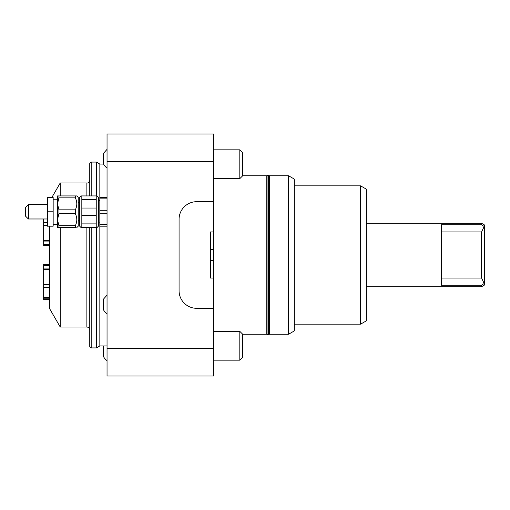 <?xml version="1.0" encoding="UTF-8"?>
<svg xmlns="http://www.w3.org/2000/svg" width="510" height="510" viewBox="0 0 510 510"><rect width="100%" height="100%" fill="white"/><g stroke="black" fill="none" stroke-linecap="round" stroke-linejoin="round"><path stroke-width="0.76" d="M86.872 195.929L86.872 182.969L60.231 182.969L60.231 195.929M60.231 227.626L60.231 327.031L49.413 308.308L49.413 226.185M86.872 227.626L86.872 327.031L60.231 327.031M107.043 197.37L99.839 197.37L99.839 164.073L96.384 162.078L91.194 162.078L89.754 163.519L89.754 195.929M89.754 227.626L89.754 346.481L91.194 347.922L91.194 227.626M91.194 195.929L91.194 162.078M96.384 227.626L96.384 347.922L91.194 347.922M96.384 162.078L96.384 195.929M96.384 347.922L99.839 345.927L99.839 198.862L107.043 198.862M60.231 182.969L51.912 197.37M213.652 278.052L213.652 308.308L196.65 308.308A17.576 17.576 0 0 1 179.074 290.732L179.074 219.268A17.576 17.576 0 0 1 196.65 201.692L213.652 201.692L213.652 278.052L210.483 278.052L210.483 231.948L213.652 231.948M107.043 161.402L107.043 133.983L213.652 133.983L213.652 161.402L107.043 161.402L107.043 348.598L213.652 348.598L213.652 308.308M213.652 201.692L213.652 161.402M213.652 348.598L213.652 376.017L107.043 376.017L107.043 348.598M366.365 320.828L366.365 189.172L360.602 185.85L360.602 324.15L366.365 320.828M294.327 330.907L294.327 179.093L288.571 175.765L288.571 334.235L294.327 330.907M268.4 334.515L269.58 334.235L269.58 175.765L268.4 175.485M267.967 175.485L266.787 175.765L266.787 334.235L267.967 334.515M242.467 170.117L242.467 152.484L239.815 149.832L239.815 178.647L242.467 175.995L242.467 170.117M242.467 351.639L242.467 334.005L239.815 331.353L239.815 360.168L242.467 357.516L242.467 351.639M98.398 200.685L99.839 200.685M98.398 222.87L99.839 222.87M107.043 210.292L99.839 210.292M99.839 213.263L107.043 213.263M107.043 224.7L99.839 224.7M99.839 226.185L107.043 226.185M99.839 198.862L99.839 197.37M76.787 227.626L78.228 226.185L78.228 197.37L76.787 195.929L57.483 195.929L57.483 227.626L75.346 227.626C77.278 227.626 77.278 227.626 75.346 227.626L75.346 225.688L58.924 225.688L57.483 219.702L57.483 224.311L53.161 224.311M57.483 200.927L57.483 203.853L58.924 197.874L75.346 197.874C77.278 201.864 77.278 205.849 75.346 209.84L75.346 213.722C77.278 217.706 77.278 221.697 75.346 225.688M78.228 221.289L79.668 219.848M78.228 202.272L79.668 203.713M58.924 227.626L58.924 225.688M57.483 219.702L58.924 213.722L75.346 213.722M75.346 209.84L58.924 209.84L57.483 203.853M58.924 213.722L58.924 209.84M75.346 195.929L75.346 197.874M58.924 197.874L58.924 195.929M96.237 208.042L81.829 208.042L81.829 199.671L96.237 199.671L96.237 223.89L81.829 223.89L81.829 208.042M81.829 215.52L96.237 215.52M96.237 223.89L96.237 227.626L96.957 227.626L98.398 226.185L98.398 197.37L96.957 195.929L96.237 195.929L96.237 199.671M96.957 227.626L81.829 227.626L81.829 223.89M96.957 195.929L81.109 195.929L81.829 195.929L81.829 199.671M81.109 195.929L79.668 197.37L79.668 226.185L81.109 227.626L81.829 227.626L81.109 227.626M53.161 197.37L53.161 226.185L47.398 226.185L47.398 197.37L53.161 197.37M47.793 197.37L47.398 204.574L47.793 211.777L53.161 211.777M47.793 211.777L47.398 218.981L47.793 226.185M28.381 218.981L28.381 204.574L25.5 207.455L25.5 216.1L28.381 218.981L47.398 218.981M268.4 179.265L268.4 175.198L267.967 175.198L267.967 334.802L268.4 334.802L268.4 179.265M441.277 255L441.277 224.795L481.618 224.795L484.149 226.491L481.618 231.948L481.618 278.052L484.149 283.509L481.618 285.205L441.277 285.205L441.277 255M366.365 223.303L481.618 223.303L481.618 224.795M481.618 278.052L441.277 278.052M441.277 231.948L481.618 231.948M484.149 283.509L484.5 283.369L484.5 226.631L484.149 226.491M484.5 226.631L484.5 224.967L481.618 223.303M481.618 285.205L481.618 286.697L484.5 285.033L484.5 283.369M49.413 287.359L43.65 287.359L43.65 297.406M49.413 297.534L43.65 297.534L43.65 298.803L49.413 298.803M49.413 284.446L43.65 284.446L43.65 287.359M49.413 268.942L43.65 268.942L43.65 269.356L49.413 269.356M49.413 265.602L43.65 265.602L43.65 268.942M49.413 264.46L43.65 264.46L43.65 265.602M49.413 240.643L43.65 240.643L43.65 225.554L47.398 225.554M43.65 240.643L43.65 245.54L49.413 245.54M49.413 244.398L43.65 244.398M49.413 241.058L43.65 241.058M43.65 218.981L43.65 225.554M47.398 222.641L43.65 222.641M43.65 284.446L43.65 269.356M49.413 299.663L43.65 299.663L43.65 298.803M107.043 360.659A12.393 12.393 0 0 1 103.587 356.77L103.587 345.927M107.043 168.064A12.393 12.393 0 0 1 103.587 164.175L103.587 153.23L107.043 149.341M107.043 313.854A12.393 12.393 0 0 1 103.587 309.965L103.587 299.019L107.043 295.131M213.652 249.524L210.483 249.524M213.652 260.476L210.483 260.476M86.872 182.969C88.026 183.339 88.982 182.376 89.754 180.087M294.327 324.15L360.602 324.15M269.58 334.235L288.571 334.235M242.467 334.235L266.787 334.235M213.652 149.832L239.815 149.832M213.652 331.353L239.815 331.353M57.483 199.244L53.161 199.244M99.839 345.927L107.043 345.927M86.872 327.031C88.625 327.203 89.582 328.166 89.754 329.913M294.327 185.85L360.602 185.85M269.58 175.765L288.571 175.765M242.467 175.765L266.787 175.765M213.652 178.647L239.815 178.647M213.652 360.168L239.815 360.168M28.381 204.574L47.398 204.574M366.365 286.697L481.618 286.697M99.839 164.073L103.587 164.073"/></g></svg>

